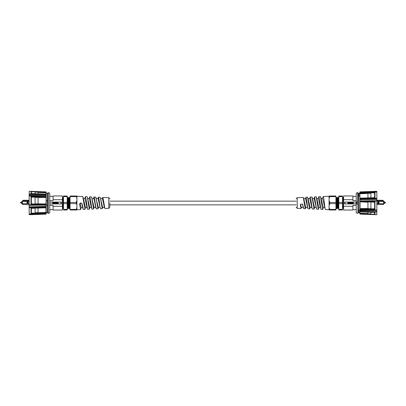 <?xml version="1.0" encoding="UTF-8"?>
<svg xmlns="http://www.w3.org/2000/svg" width="406" height="406" viewBox="0 0 406 406"><rect width="100%" height="100%" fill="white"/><g stroke="black" fill="none" stroke-linecap="round" stroke-linejoin="round"><path stroke-width="0.61" d="M62.417 201.041L62.417 201.68M62.417 199.711L53.079 199.711L53.079 195.961L62.417 195.961L62.417 210.039L53.079 210.039L53.079 205.395L49.76 205.395M57.002 203L57.698 202.3L58.388 203.005L57.698 203.7L57.002 203M54.556 203.665L54.556 202.335L55.378 203.213L55.617 202.335L55.617 203.665L54.795 202.792L54.556 203.665M52.958 202.3L53.328 202.513L52.846 202.624L53.359 203.32L52.958 203.7L52.541 203.416L53.12 203.335L52.607 202.64L52.958 202.3M53.597 203.665L53.597 202.335L54.318 202.335L53.841 202.574L54.318 202.827L53.841 203.426L54.318 203.665L53.597 203.665M55.926 203.665L55.926 202.335L56.165 202.802L56.845 202.335L56.368 202.924L56.891 203.665L56.165 203.041L55.926 203.665M61.007 202.071L49.821 202.071L49.821 203.929L61.007 203.929L61.007 202.071L61.377 202.071L61.377 203.929L61.007 203.929M62.417 206.289L53.079 206.289M53.079 199.711L53.079 200.605L49.76 200.605M58.149 203L57.693 202.538L57.241 203.005L57.698 203.462L58.149 203M62.686 197.362L62.955 203C63.123 210.171 63.295 210.298 63.463 203.386M62.417 201.082L62.732 208.08L63.214 208.648L63.463 208.222M63.356 208.339L62.783 197.357L63.265 197.925L63.463 197.671L63.463 199.681M63.265 197.925L63.458 201.28M93.512 198.63L94.004 197.032L95.75 197.093L98.298 207.37L100.054 207.37M92.045 198.63L93.761 198.63L94.004 197.032C94.38 197.209 94.76 199.199 95.136 203L96.217 208.887L97.912 208.811L96.034 197.61M97.871 198.63L98.379 197.209L98.922 198.925L100.155 207.816L100.546 208.694L102.241 208.618L100.363 197.783L100.079 197.286L98.379 197.209M102.236 198.63L102.708 197.402L103.251 199.062L104.875 208.501L108.778 208.329L108.778 197.671L102.708 197.402M100.617 198.63L102.469 198.63L104.185 206.415M96.334 198.63L98.115 198.63L100.155 207.816M93.71 198.641C94.09 198.737 94.466 200.194 94.847 203L95.826 207.979M80.89 208.988L80.596 209.577L79.662 204.421C79.688 203.568 80.124 203.096 80.982 203L82.271 204.142L83.23 209.46L84.925 209.389L82.763 196.514L76.917 196.255M84.793 198.63L85.397 196.636L85.935 198.514L87.559 209.273L89.254 209.197L87.376 197.26L87.092 196.707L85.397 196.636M89.153 198.63L89.726 196.824L90.264 198.651L91.888 209.08L93.583 209.004L91.705 197.433L91.421 196.9L89.726 196.824M87.752 198.63L89.406 198.63L91.497 208.141M83.463 198.63L85.052 198.63L87.168 208.303M82.271 204.142L81.905 203.721L82.839 208.461M102.759 207.37L102.241 208.618M98.206 208.273L97.912 208.811M94.187 207.37L93.583 209.004M95.689 207.37L94.004 207.37L91.705 197.433M104.418 207.37L102.586 207.37L100.363 197.783M80.982 203L81.317 203.041M79.662 204.421L81.053 203L81.905 203.721M89.553 208.618L89.254 209.197M85.61 207.37L84.925 209.389M82.616 207.37L81.114 207.37L80.195 203.974M86.975 207.37L85.412 207.37L83.047 197.083M91.33 207.37L89.711 207.37L87.376 197.26M109.853 206.436L109.853 202.939M67.223 209.394L63.463 209.394L63.463 209.983L67.223 209.983L67.223 203.589L63.463 203.589L63.463 202.411L67.223 202.411L67.223 196.605L63.463 196.605L63.463 196.017L67.223 196.017L67.223 196.605M67.223 203.589L67.223 202.411M63.463 209.394L63.463 203.589M63.463 202.411L63.463 196.605M67.223 207.004L67.223 207.552M70.05 208.161L69.472 197.925L68.949 197.549M69.233 202.284L69.187 203.695M68.426 197.925L68.908 197.352L69.426 208.643L68.944 208.075L68.441 197.925L67.914 197.549M68.198 202.295L68.152 203.695M68.391 208.648L67.909 208.08L67.406 197.925L67.873 197.357L68.431 208.451M69.994 208.075L69.512 208.643L68.995 197.357M68.959 208.075L68.477 208.643L67.959 197.352M67.924 208.08L67.442 208.648M69.462 197.925L69.944 197.352L70.05 198.493M76.267 196.605L70.05 196.605L70.05 196.017L76.267 196.017L76.917 198.559L76.917 196.017L76.267 196.017M76.267 203.589L70.05 203.589L70.05 202.411L76.267 202.411L76.917 205.543L76.917 198.559M76.267 209.983L70.05 209.983L70.05 209.394L76.267 209.394L76.267 209.983L76.917 209.983L76.917 205.543M70.05 196.605L70.05 202.411M70.05 203.589L70.05 209.394M76.917 207.441L76.267 209.394M76.267 202.411L76.917 200.457M46.243 198.529L46.243 207.471M29.161 213.942L29.161 214.627L45.99 214.124L31.013 214.672L31.008 214.414L45.985 213.901L45.99 207.821L31.039 208.202L45.99 207.471L29.161 207.679L29.161 213.942L31.013 213.911L31.008 207.41L45.985 207.202L45.985 206.74L46.243 211.942M46.243 194.058L46.203 198.529M47.548 205.187L46.243 205.187L46.243 212.632L47.548 212.632L47.548 200.813L46.243 200.813L46.243 193.368L47.548 193.368L48.05 192.627L49.76 193.18L49.76 212.82L48.233 213.373L48.233 192.627M47.548 200.813L47.548 193.368M47.548 212.632L48.233 213.373M46.243 205.187L46.243 200.813M46.203 193.312L46.203 196.834M38.052 197.077L38.052 197.352L35.089 197.382L35.089 197.108L38.052 197.077L38.052 197.494L45.985 197.417L46.203 196.976L45.985 203.954L46.203 197.534M31.338 204.056L45.99 204.548L45.99 204.188L45.99 204.786L31.039 204.289L31.384 203.792L35.089 204.101L35.089 203.782L45.985 203.954L38.052 204.015M46.203 195.22L45.985 194.616L29.161 194.195L29.161 193.936L31.013 193.956L31.013 191.327L29.161 191.297L29.161 193.936M46.203 195.753L45.985 195.327L29.161 195.007L29.161 196.052L46.203 196.504L29.161 195.961L29.161 204.878L45.99 204.786L29.161 204.878M29.161 207.679L29.161 206.857L45.985 206.74L46.203 204.786L46.203 206.923M29.161 205.06L29.161 205.34L46.203 204.751M31.008 194.215L31.013 193.956L45.99 194.342L46.203 194.687M31.338 191.53L45.99 192.043L46.203 192.49L45.99 191.876L31.049 191.353M46.203 194.515L45.99 192.439L38.052 192.292M46.081 207.801L46.203 212.561M46.203 212.688L46.203 213.089L45.99 212.703L38.052 212.749L45.985 212.45L46.203 211.942M46.203 194.058L46.203 193.621M46.203 213.089L46.203 213.906M35.089 192.205L38.052 192.089L38.052 193.829M31.384 191.82L35.089 191.718L35.089 193.713M31.384 204L31.384 196.966L31.039 196.555L45.99 196.57L45.985 196.301M35.089 197.108L31.384 197.199M35.089 208.161L31.384 208.374M38.052 207.984L37.225 208.116M35.089 212.714L38.052 212.698L35.089 212.967M31.013 213.911L45.99 213.444L31.039 213.688L31.384 213.246L31.384 208.314M31.384 213.054L35.089 213.282L31.379 213.307M29.161 214.449L31.008 214.414M31.008 205.05L31.008 195.996L46.203 196.504M29.161 207.42L31.008 207.41M31.013 196.073L29.161 196.052M38.052 197.352L38.052 203.842M38.052 208.095L38.052 212.698M35.089 197.159L35.089 203.873M35.089 208.268L35.089 213.033M31.338 208.303L31.039 208.202L31.039 213.688M29.161 214.627L31.013 214.672M29.161 206.857L46.203 206.405M46.203 205.131L29.161 205.34L29.161 206.608M29.161 194.195L29.161 195.007M31.039 204.289L31.039 196.555M45.99 194.19L31.039 193.601L31.039 191.333L31.384 191.698L31.384 193.571M31.039 193.601L31.338 193.632L31.039 193.601M31.384 203L31.384 203.792M31.039 191.353L45.99 191.876M38.052 197.22L45.99 197.138L45.99 195.59L29.161 195.256M46.203 196.697L46.203 196.976L46.203 196.697M48.05 213.373L48.05 192.627M22.249 203.543L21.508 203.543L21.508 201.691L22.249 201.691M28.176 203.69L28.176 201.538M29.161 203.69L27.745 203.69L27.745 201.538L29.161 201.538M29.161 200.782L22.619 200.782L22.249 201.153L22.249 204.147L22.543 204.446L29.161 204.66M22.543 200.858L22.543 201.32L23.36 201.538L27.415 201.538L27.415 203.69L23.36 203.69L22.543 203.908L22.543 204.446M22.508 203.919L22.249 203.985L22.508 203.919L22.249 201.244L22.543 201.32M29.161 200.265L23.289 200.265A0.37 0.37 0 0 0 23.03 200.376L22.619 200.782M26.989 201.538L26.989 203.69M343.583 206.446L343.217 197.357L342.735 197.925L343.253 208.08L343.583 208.466M343.583 206.289L352.921 206.289L352.921 210.039L343.583 210.039L343.583 195.961L352.921 195.961L352.921 200.605L356.24 200.605M348.302 202.3L348.998 203L348.302 203.7L347.612 202.995L348.302 202.3M351.205 202.335L351.444 203.665L350.622 202.787L350.383 203.665L350.383 202.335L351.205 203.208L351.205 202.335M353.393 203.36L353.042 203.7L352.672 203.487L353.154 203.376L352.641 202.68L353.042 202.3L353.459 202.584L352.88 202.665L353.393 203.36M351.682 202.335L352.403 202.335L352.403 203.665L351.682 203.665L352.159 203.426L351.682 203.173L352.159 202.574L351.682 202.335M349.835 202.335L350.073 203.665L349.835 203.198L349.155 203.665L349.632 203.076L349.109 202.335L349.835 202.959L349.835 202.335M344.993 203.929L356.179 203.929L356.179 202.071L344.993 202.071L344.993 203.929L344.623 203.929L344.623 202.071L344.993 202.071M343.583 199.711L352.921 199.711M352.921 206.289L352.921 205.395L356.24 205.395L352.921 205.395M347.851 203L348.307 203.462L348.759 202.995L348.302 202.538L347.851 203M343.583 203.716L343.258 197.549M343.583 197.686L343.303 197.352M343.268 208.08L342.786 208.648L342.537 203.401M311.996 197.032L310.25 197.093L310.793 198.808L312.128 208.481L312.417 209.004L314.112 209.08L311.996 197.032M310.311 207.37L309.783 208.887L309.24 207.146L307.621 197.209L305.921 197.286L306.464 198.945L307.799 208.303L308.088 208.811L309.783 208.887M305.946 207.37L305.454 208.694L304.911 207.009L303.292 197.402L297.222 197.671L297.222 208.329L296.147 207.197M301.582 207.37L301.125 208.501L300.318 205.111L300.511 204.32L302.541 204.147L303.759 208.618L305.454 208.694M303.241 207.37L301.348 207.37L300.536 204.71L300.318 205.111M307.525 207.37L305.708 207.37L303.683 198.265M311.813 207.37L310.062 207.37L308.012 198.108M302.399 204.025L302.912 204.868M300.536 204.71L300.613 204.188M323.384 207.37L322.77 209.46L322.227 207.552L320.603 196.636L318.908 196.707L319.451 198.534L320.786 208.836L321.075 209.389L322.77 209.46M319.025 207.37L318.441 209.273L317.898 207.415L316.274 196.824L314.579 196.9L316.457 208.654L316.746 209.197L318.441 209.273M314.67 207.37L314.112 209.08M316.101 207.37L314.417 207.37L312.336 197.94M320.39 207.37L318.771 207.37L316.67 197.783M324.683 207.37L323.12 207.37L321.461 199.782M305.383 198.63L305.921 197.286M309.666 198.63L310.25 197.093M313.955 198.63L314.579 196.9M312.488 198.63L314.188 198.641L316.457 208.654M308.129 198.63L309.849 198.63L311.625 206.75M303.764 198.63L305.561 198.63L307.799 208.303M302.572 204.431L303.069 206.811M318.248 198.63L318.908 196.707M322.943 197.113L323.237 196.514L323.78 198.397L325.115 209.004L325.404 209.577L329.083 209.745M322.729 198.63L325.115 209.004M316.847 198.63L318.436 198.63L320.197 206.684M338.777 203.589L342.537 203.589L342.537 202.411L338.777 202.411L338.777 209.394L342.537 209.394L342.537 209.983L338.777 209.983L338.777 209.394M338.777 196.605L342.537 196.605L342.537 196.017L338.777 196.017L338.777 202.411M342.537 207.283L342.644 208.339M342.537 196.605L342.537 202.411M342.537 203.589L342.537 209.394M338.777 208.496L338.076 208.08L337.574 197.925L338.041 197.352L338.299 203C338.457 209.811 338.614 210.293 338.777 204.436M338.777 207.552L338.777 207.004C338.645 209.877 338.518 208.542 338.386 203L338.086 197.549M338.777 207.004L338.777 200.462M335.95 207.72L336.533 208.456M337.056 208.075L336.574 208.643L336.056 197.352L336.538 197.925L337.041 208.075L337.569 208.451M338.777 197.712L338.771 200.427M335.95 197.681L336.488 208.643M336.528 197.925L337.005 197.357L337.523 208.643M338.091 208.075L337.609 208.648L337.051 197.549M337.574 197.925L337.092 197.352M329.733 196.017L335.95 196.017L335.95 196.605L329.733 196.605L329.733 196.017L329.083 196.017L329.083 207.441L329.733 209.394L335.95 209.394L335.95 209.983L329.733 209.983L329.733 209.394M335.95 209.394L335.95 196.605M335.95 203.589L329.733 203.589L329.733 202.411L335.95 202.411M329.083 207.441L329.083 209.983L329.733 209.983M329.733 196.605L329.083 198.559M329.733 202.411L329.083 200.457M329.733 203.589L329.083 205.543M359.797 210.247L376.839 210.744L360.015 210.673L360.015 211.384L374.992 211.785L374.987 212.044L360.01 211.856L359.797 209.166M359.797 203L360.015 202.046L360.015 208.582L359.797 201.488L374.961 201.711L374.616 202L374.616 209.034L374.961 209.445L360.01 209.43L359.757 207.471M359.797 199.077L360.01 198.529L376.839 198.321L376.839 192.058L374.987 192.089L374.992 198.59L360.015 198.798L360.01 201.812L359.757 198.529M359.757 211.054L359.757 212.216L358.452 212.216L358.452 195.966L359.757 195.966L359.757 211.054L358.452 211.054M358.452 212.216L357.95 213.373L357.95 204.111L358.224 203.741L357.95 192.627L358.452 193.784L359.757 193.784L359.757 194.946L358.452 194.946M358.452 210.034L359.757 210.034M358.452 212.632L359.757 212.632L359.757 212.216M358.452 193.368L359.757 193.368L359.757 193.784M357.95 213.373L357.95 204.111M357.767 213.373L356.24 212.82L356.24 193.18L357.767 192.627L357.767 201.889L356.661 202.259L356.661 203.741L357.767 204.111M358.452 195.966L358.452 193.784M359.757 194.946L359.757 195.966M358.224 202.259L356.661 202.259M358.224 203.741L356.661 203.741M359.797 193.312L360.015 198.798L360.01 198.184L374.961 197.798L360.01 198.179L374.702 197.686M359.797 192.911L360.01 191.876L374.987 191.404L360.015 192.099L360.01 193.297L367.948 193.505L359.797 193.753L359.797 192.764L359.797 193.246L360.01 192.647L374.961 192.312L374.961 197.798L374.662 197.697M359.797 193.753L359.919 198.199M359.797 213.089L359.797 211.353M374.662 214.469L360.01 213.957L359.797 213.51L360.01 214.124L374.951 214.647M359.797 211.633L360.01 213.561L367.948 213.708M376.839 198.321L376.839 199.143L360.015 199.26L360.01 199.519L360.015 200.995L376.839 200.828L376.839 199.392L359.797 199.595M367.948 201.985L360.01 201.812L367.948 202.213L367.948 201.924L370.911 201.99L367.948 201.924M367.948 208.78L367.948 208.506L360.015 208.582L360.01 208.862L370.911 208.618L370.911 209.115L370.911 208.841L374.616 208.801M374.616 202.208L370.911 201.99M367.948 198.016L368.775 197.884M370.911 197.839L374.616 197.626M370.911 193.286L367.948 193.302L370.911 193.033M374.961 192.312L374.616 192.754L374.616 197.686M374.616 192.946L370.911 192.718L374.621 192.693M370.911 213.795L367.948 213.911L367.948 212.171M374.616 214.18L370.911 214.282L370.911 212.287M359.797 192.094L374.987 191.327L376.839 191.373L374.992 191.586M374.992 200.95L360.01 201.214L376.839 200.94L374.987 201.132L374.992 210.003L360.015 209.699M376.839 198.58L374.992 198.59M374.992 211.785L376.839 211.805L376.839 212.064L374.987 212.044L374.987 214.672L376.839 214.703L376.839 212.064M374.987 209.927L360.01 209.628L376.839 210.024L376.839 201.122M367.948 208.648L367.948 202.158M367.948 197.905L367.948 193.302M370.911 197.732L370.911 192.967M370.911 208.841L370.911 202.127M376.839 191.373L374.987 191.327M376.839 192.058L376.839 191.551M359.797 200.868L376.839 200.66L376.839 200.94M376.839 210.744L376.839 209.948M376.839 211.805L376.839 210.993M374.961 201.711L374.961 209.445M360.01 211.81L374.961 212.399L374.961 214.667L374.616 214.302L374.616 212.429M374.961 212.399L374.662 212.368L374.961 212.399M374.961 214.647L360.01 214.124M374.987 192.089L360.01 192.556L359.797 192.85M383.751 201.691L384.492 201.691L384.492 203.543L383.751 203.543M383.457 200.858L383.751 201.153L383.751 204.147L383.457 204.446L383.457 203.908L382.64 203.69L378.585 203.69L378.585 201.538L382.64 201.538L383.457 201.32L383.381 200.782L376.839 200.782M376.839 204.446L383.457 204.446M376.839 201.538L378.255 201.538L378.255 203.69L376.839 203.69M383.381 200.782L382.97 200.376A0.37 0.37 0 0 0 382.711 200.265L376.839 200.265M377.824 201.538L377.824 203.69M379.011 203.69L379.011 201.538M383.492 201.31L383.751 201.244L383.457 201.32L383.751 203.985L383.457 203.908M376.839 204.66L377.631 204.446M31.338 196.839L45.99 196.859L45.99 196.57M46.203 213.15L46.203 212.754M45.99 213.444L29.161 213.957M35.089 192.038L38.052 192.089M31.379 191.652L35.089 191.718M31.379 196.92L35.089 196.885M38.052 204.076L35.089 204.01M35.089 204.101L31.379 204.02M31.338 213.424L45.99 213.094M20.503 202.411L20.503 202.822M20.544 202.401L20.544 202.833M21.508 203.482L22.249 203.482M22.249 201.746L21.508 201.746M314.188 198.641L314.625 196.915M338.305 200.31L338.777 200.574M359.797 201.249L360.01 201.701L374.662 201.944M359.797 209.024L359.797 209.303L374.662 209.161M370.911 208.892L367.948 208.923M374.621 209.08L370.911 209.115M370.911 201.899L374.621 201.98M370.911 213.962L367.948 213.911M374.621 214.348L370.911 214.282M374.662 192.576L360.01 192.906M385.497 202.411L385.497 202.822M385.456 202.401L385.456 202.833M383.751 203.482L384.492 203.482M384.492 201.746L383.751 201.746M296.147 201.148L109.853 201.148M296.147 204.852L109.853 204.852M53.079 209.669L49.76 209.669M53.079 196.331L49.76 196.331M62.691 197.357L62.417 197.686M62.417 208.466L62.747 208.075M104.484 207.649L104.18 206.405M98.201 208.303L98.475 207.37M89.543 208.654L89.899 207.37M80.885 209.004L81.317 207.37M108.778 208.329L109.853 207.197M80.596 209.582L76.917 209.745M38.052 192.459L46.203 192.82M31.298 208.314L46.203 207.603M31.039 214.667L31.384 214.302M45.99 194.144L31.196 193.56M45.99 214.124L31.049 214.647M108.778 197.671L109.853 198.803M21.508 202.355L20.544 202.355M21.508 202.873L20.544 202.873L21.508 202.873M352.921 209.669L356.24 209.669M352.921 196.331L356.24 196.331M342.537 197.671L342.75 197.925M300.511 204.32L300.689 204.051M302.541 204.147L302.287 203.898M320.994 197.61L321.466 199.798M303.47 208.126L303.064 206.801M312.128 208.481L311.625 206.74M320.786 208.836L320.192 206.674M322.953 197.083L322.537 198.63M338.609 197.925L338.132 197.357M367.948 213.541L359.797 213.18M376.839 192.043L360.01 192.54M374.961 191.333L374.616 191.698M360.01 191.876L374.951 191.353M360.01 211.856L374.804 212.439M321.207 198.63L322.734 198.63M297.222 208.329L301.125 208.501M323.237 196.514L329.083 196.255M297.222 197.671L296.147 198.803M384.492 202.355L385.456 202.355L384.492 202.355M384.492 202.873L385.456 202.873"/></g></svg>
